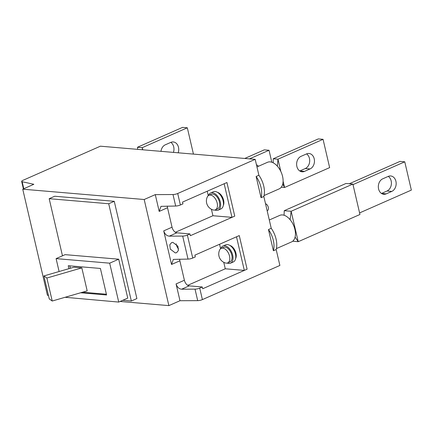 <?xml version="1.0" encoding="UTF-8"?>
<svg xmlns="http://www.w3.org/2000/svg" width="433" height="433" viewBox="0 0 433 433"><rect width="100%" height="100%" fill="white"/><g stroke="black" fill="none" stroke-linecap="round" stroke-linejoin="round"><path stroke-width="0.65" d="M160.968 151.339A7.962 6.132 -85.1 0 1 165.282 144.817L170.829 142.37A7.962 6.132 -85.1 0 1 173.433 152.4M142.733 149.791L142.235 147.658L137.477 147.258L182.558 127.383L187.321 127.789L142.235 147.658L142.479 149.769M137.71 149.363L137.477 147.258M193.443 154.099L187.321 127.789M170.829 142.37A7.962 6.132 -85.1 0 1 173.254 141.948A7.962 6.132 -85.1 0 1 178.196 152.806M264.06 195.548L279.193 188.875A14.522 8.536 -113.8 0 0 281.959 174.239A14.522 8.536 -113.8 0 0 270.149 161.882A14.522 8.536 -113.8 0 0 267.48 162.299L256.953 166.938M304.518 171.381A7.962 6.132 -85.1 0 1 302.093 171.804A7.962 6.132 -85.1 0 1 296.87 166.467A7.962 6.132 -85.1 0 1 301.022 156.351L306.569 153.904A7.962 6.132 -85.1 0 1 308.994 153.488A7.962 6.132 -85.1 0 1 314.445 160.362A7.962 6.132 -85.1 0 1 310.066 168.935L304.518 171.381L299.777 170.981L305.303 168.529L310.066 168.935M273.212 158.792L277.975 159.198L323.061 139.323L318.298 138.917L273.212 158.792L273.212 162.824M277.347 166.153L277.975 159.198L280.822 171.441M281.282 187.213L284.557 187.489L282.754 183.96M323.061 139.323L329.643 167.62L284.557 187.489L283.095 181.2M306.559 153.91A7.962 6.132 -85.1 0 1 309.665 161.541A7.962 6.132 -85.1 0 1 305.303 168.529M261.056 197.708A18.738 11.014 -113.8 0 0 256.114 176.485L261.056 197.708L263.827 196.485A18.738 11.014 -113.8 0 0 258.891 175.262L255.189 159.349L100.402 146.192L22.917 180.345A3.745 0.926 -13.1 0 0 21.65 181.4A3.745 0.926 -13.1 0 0 22.153 181.719L23.788 188.728M256.114 176.485L258.891 175.262M273.402 250.761A18.738 11.014 -113.8 0 0 268.46 229.539L273.402 250.761L276.173 249.538A18.738 11.014 -113.8 0 0 271.237 228.315L263.827 196.485M268.46 229.539L271.237 228.315M176.188 243.806A5.624 3.302 -113.8 0 0 178.564 248.932M265.51 203.705A3.745 2.203 66.2 0 1 268.249 207.104A3.745 2.203 66.2 0 1 267.442 210.59L267.139 210.719M223.764 262.317L225.274 268.785L244.32 270.403L247.097 269.18L239.276 235.579L194.888 255.145L195.299 256.915L192.728 258.046A3.745 0.926 166.9 0 1 188.025 259.086L182.677 236.093L169.26 236.158C166.586 235.833 164.74 234.069 163.723 230.87L172.042 227.201A5.624 3.302 -113.8 0 0 176.848 232.813L189.946 233.923L187.375 235.059L192.728 258.046M244.32 270.403L236.505 236.802L239.276 235.579L247.097 269.18L202.704 288.746L202.292 286.976L199.721 288.113L202.4 299.604A3.745 0.926 166.9 0 1 197.697 300.643L195.023 289.147L181.606 289.212C178.932 288.887 177.086 287.122 176.069 283.924L184.388 280.254A5.624 3.302 -113.8 0 0 189.194 285.867L202.292 286.976M219.563 244.266L220.603 248.731M211.418 209.263L212.928 215.731L231.974 217.35L234.751 216.127L226.93 182.526L182.542 202.092L182.953 203.862L180.382 204.993A3.745 0.926 166.9 0 1 175.679 206.032L173.005 194.536A3.745 0.926 -13.1 0 0 177.709 193.502L255.189 159.349M231.974 217.35L224.159 183.749L226.93 182.526L234.751 216.127L190.358 235.693L189.946 233.923M207.223 191.213L208.257 195.678M227.671 262.912L229.939 261.916A7.962 4.682 -113.8 0 0 231.455 253.89A7.962 4.682 -113.8 0 0 224.976 247.113A7.962 4.682 -113.8 0 0 223.515 247.34L221.247 248.336A7.962 4.682 66.2 0 1 229.517 256.055A7.962 4.682 66.2 0 1 227.671 262.912A7.962 4.682 66.2 0 1 225.398 262.983A9.369 9.369 0 0 1 219.661 249.971A7.962 4.682 66.2 0 1 221.247 248.336M227.233 263.064A9.369 5.505 -113.8 0 0 228.781 263.47A9.369 5.505 -113.8 0 0 230.502 263.199A9.369 5.505 -113.8 0 0 232.288 253.76A9.369 5.505 -113.8 0 0 224.667 245.787A9.369 5.505 -113.8 0 0 222.946 246.052A9.369 5.505 -113.8 0 0 220.841 248.558M230.502 263.199L233.279 261.976A9.369 5.505 -113.8 0 0 235.065 252.536A9.369 5.505 -113.8 0 0 227.444 244.564A9.369 5.505 -113.8 0 0 225.723 244.829L222.946 246.052M215.325 209.859L217.593 208.863A7.962 4.682 -113.8 0 0 219.109 200.836A7.962 4.682 -113.8 0 0 212.63 194.06A7.962 4.682 -113.8 0 0 211.169 194.287L208.901 195.288A7.962 4.682 66.2 0 1 217.171 203.001A7.962 4.682 66.2 0 1 215.325 209.859A7.962 4.682 66.2 0 1 213.052 209.929A9.369 9.369 0 0 1 207.315 196.918A7.962 4.682 66.2 0 1 208.901 195.288M214.887 210.01A9.369 5.505 -113.8 0 0 216.435 210.416A9.369 5.505 -113.8 0 0 218.156 210.146A9.369 5.505 -113.8 0 0 219.942 200.706A9.369 5.505 -113.8 0 0 212.322 192.734A9.369 5.505 -113.8 0 0 210.6 192.999A9.369 5.505 -113.8 0 0 208.495 195.505M218.156 210.146L220.933 208.923A9.369 5.505 -113.8 0 0 222.719 199.483A9.369 5.505 -113.8 0 0 215.098 191.51A9.369 5.505 -113.8 0 0 213.377 191.776L210.6 192.999M217.49 192.349A7.962 4.682 66.2 0 1 223.601 200.17A7.962 4.682 66.2 0 1 223.287 205.502M229.836 245.403A7.962 4.682 66.2 0 1 235.947 253.224A7.962 4.682 66.2 0 1 235.633 258.555M172.854 242.339L177.909 246.215L178.369 250.523L176.583 252.688L175.322 252.948L170.266 249.072L169.806 244.764L171.598 242.599L172.854 242.339M131.345 301.011L136.893 298.564L114.258 201.302L54.726 196.241L49.178 198.687L108.71 203.748L131.345 301.011L122.804 300.285M49.178 198.687L62.471 255.811M65.096 297.287L118.734 302.077L127.751 298.104L118.696 259.199L65.118 254.647L56.101 258.62L59.099 271.523M114.258 201.302L108.71 203.748M118.734 302.077L109.679 263.172L118.696 259.199M109.679 263.172L56.101 258.62M80.625 292.773L106.578 294.981L100.402 268.455L68.257 265.721L68.939 268.666M82.568 292.21L106.404 294.234M69.816 265.851L70.373 268.249M81.832 267.881L73.951 267.21L43.912 275.935L49.265 298.922L52.22 301.027L87.185 290.868L81.832 267.881L46.867 278.035L52.22 301.027M43.912 275.935L46.867 278.035M167.311 206.07A5.624 3.302 -113.8 0 0 167.517 207.748L159.192 211.418L161.006 206.352L175.679 206.032M212.928 215.731L175.376 232.283M182.677 236.093A3.745 0.926 -13.1 0 0 187.375 235.059M195.023 289.147A3.745 0.926 -13.1 0 0 199.721 288.113M179.657 259.123A5.624 3.302 -113.8 0 0 179.863 260.801L171.538 264.471L173.352 259.405L188.025 259.086M225.274 268.785L187.722 285.336M202.4 299.604L279.88 265.456L276.173 249.538M48.436 295.382L47.43 295.295L22.738 189.189L33.834 184.296L22.153 181.719M120.109 301.471L168.875 305.617L179.976 300.724L197.697 300.643M179.976 300.724L176.069 283.924M159.192 211.418L155.285 194.617L173.005 194.536M167.517 207.748L172.042 227.201M171.538 264.471L163.723 230.87M179.863 260.801L184.388 280.254M168.875 305.617L144.189 199.51L22.738 189.189M144.189 199.51L155.285 194.617M388.277 176.383L382.729 178.829A7.962 6.132 94.9 0 0 378.35 187.408A7.962 6.132 94.9 0 0 383.8 194.282A7.962 6.132 94.9 0 0 386.225 193.86L391.773 191.418A7.962 6.132 94.9 0 0 395.919 181.303A7.962 6.132 94.9 0 0 390.696 175.966A7.962 6.132 94.9 0 0 388.277 176.383A7.962 6.132 -85.1 0 1 391.156 180.897A7.962 6.132 -85.1 0 1 387.01 191.013L381.473 193.454M276.406 248.602L291.539 241.928A14.522 8.536 -113.8 0 0 294.305 227.293A14.522 8.536 -113.8 0 0 282.495 214.936A14.522 8.536 -113.8 0 0 279.826 215.353L269.299 219.991M284.08 215.261L284.237 210.692L345.972 183.484L352.873 184.068L359.953 214.487L298.223 241.695L295.09 237.067M292.692 241.224L298.223 241.695L291.144 211.277L352.873 184.068M349.269 183.765L400.005 161.401L404.763 161.801L411.35 190.098L359.59 212.912M353.003 184.62L404.763 161.801M284.237 210.692L291.144 211.277L290.094 219.672M258.452 166.277A7.962 6.132 94.9 0 0 256.455 164.805M271.81 162.229L269.028 150.267L264.265 149.861L244.759 158.462M249.522 158.868L269.028 150.267M176.848 232.813L169.26 236.158M189.194 285.867L181.606 289.212M177.709 193.502L180.382 204.993M381.484 193.459L386.225 193.86M387.01 191.013L391.773 191.418M23.398 188.902L21.65 181.4"/></g></svg>
